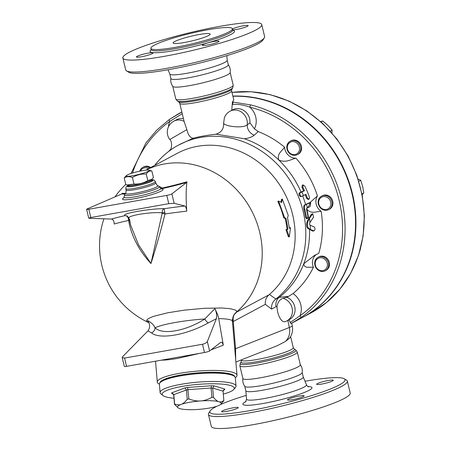 <?xml version="1.0" encoding="UTF-8"?>
<svg xmlns="http://www.w3.org/2000/svg" width="451" height="451" viewBox="0 0 451 451"><rect width="100%" height="100%" fill="white"/><g stroke="black" fill="none" stroke-linecap="round" stroke-linejoin="round"><path stroke-width="0.68" d="M126.534 70.875L128.806 72.245A69.522 8.704 -13.5 0 0 197.645 63.54A69.522 8.704 -13.5 0 0 262.927 40.043L264.331 37.794A71.427 8.947 166.5 0 1 197.256 61.934A71.427 8.947 166.5 0 1 126.534 70.875A71.427 8.947 166.5 0 1 125.716 69.911L122.847 57.97A71.427 8.947 -13.5 0 0 194.392 49.993A71.427 8.947 -13.5 0 0 261.755 24.619A71.427 8.947 -13.5 0 0 220.398 26.248A71.427 8.947 -13.5 0 0 122.847 57.97M261.755 24.619L264.624 36.565A71.427 8.947 166.5 0 1 264.331 37.794M168.054 69.753L169.807 74.037A29.524 3.698 -13.5 0 0 199.359 70.672A29.524 3.698 -13.5 0 0 227.214 60.259L226.83 55.642M184.149 42.552A19.049 2.385 166.5 0 1 173.122 42.986A19.049 2.385 166.5 0 1 191.083 36.221A19.049 2.385 166.5 0 1 210.16 34.09A19.049 2.385 166.5 0 1 184.149 42.552M208.125 29.715A41.904 5.249 -13.5 0 0 150.893 48.319A41.904 5.249 -13.5 0 0 192.865 43.64A41.904 5.249 -13.5 0 0 232.389 28.757A41.904 5.249 -13.5 0 0 208.125 29.715M152.404 53.596A8.569 1.071 166.5 0 1 143.181 56.409A8.569 1.071 166.5 0 1 136.444 56.95A8.569 1.071 166.5 0 1 144.529 53.906A8.569 1.071 166.5 0 1 153.114 52.947A8.569 1.071 166.5 0 1 152.404 53.596M214.062 41.436A8.569 1.071 166.5 0 1 219.023 41.244A8.569 1.071 166.5 0 1 210.938 44.288A8.569 1.071 166.5 0 1 202.352 45.241A8.569 1.071 166.5 0 1 214.062 41.436M232.417 28.887A8.569 1.071 166.5 0 1 241.674 26.13A8.569 1.071 166.5 0 1 248.163 25.639A8.569 1.071 166.5 0 1 242.159 28.148A8.569 1.071 166.5 0 1 232.66 29.896M170.884 78.361C170.422 81.321 171.07 84.01 172.823 86.44A29.524 3.698 -13.5 0 0 202.307 82.956A29.524 3.698 -13.5 0 0 230.157 72.673C230.613 69.719 229.971 67.024 228.217 64.6M169.796 74.003L170.89 78.564A29.524 3.698 -13.5 0 0 200.458 75.266A29.524 3.698 -13.5 0 0 228.302 64.781L227.208 60.22M210.127 410.968L208.723 413.217A71.427 8.947 -13.5 0 0 208.43 414.446A71.427 8.947 -13.5 0 0 279.975 406.469A71.427 8.947 -13.5 0 0 347.338 381.101A71.427 8.947 -13.5 0 0 346.52 380.131L344.248 378.767A69.522 8.704 166.5 0 1 279.479 404.4A69.522 8.704 166.5 0 1 210.127 410.968A69.522 8.704 166.5 0 1 216.954 406.216M305 381.253A69.522 8.704 166.5 0 1 344.248 378.767M220.432 404.581A69.522 8.704 166.5 0 1 246.223 395.369M332.596 380.926A8.569 1.071 166.5 0 1 323.367 383.745A8.569 1.071 166.5 0 1 316.636 384.28A8.569 1.071 166.5 0 1 317.341 383.638A8.569 1.071 166.5 0 1 326.569 380.819A8.569 1.071 166.5 0 1 333.3 380.283A8.569 1.071 166.5 0 1 332.596 380.926M292.457 399.687A8.569 1.071 166.5 0 1 287.496 399.885A8.569 1.071 166.5 0 1 299.199 396.079A8.569 1.071 166.5 0 1 304.166 395.882A8.569 1.071 166.5 0 1 292.457 399.687M222.292 410.94A8.569 1.071 166.5 0 1 231.521 408.127A8.569 1.071 166.5 0 1 238.258 407.586A8.569 1.071 166.5 0 1 237.547 408.234A8.569 1.071 166.5 0 1 228.319 411.047A8.569 1.071 166.5 0 1 221.588 411.588A8.569 1.071 166.5 0 1 222.292 410.94M208.43 414.446L211.299 426.392A71.427 8.947 -13.5 0 0 282.839 418.415A71.427 8.947 -13.5 0 0 350.207 393.041L347.338 381.101M244.775 386.327L245.857 390.825A29.524 3.698 -13.5 0 0 275.426 387.527A29.524 3.698 -13.5 0 0 303.269 377.042L302.193 372.543M291.69 323.232L301.725 317.053A119.047 106.537 -118.2 0 0 341.542 199.404A119.047 106.537 -118.2 0 0 250.801 104.942A1.905 0.66 103.8 0 0 249.809 107.152A117.142 104.835 61.8 0 1 339.096 200.103A117.142 104.835 61.8 0 1 299.915 315.875L290.23 322.493L290.98 323.604L302.305 317.549A119.047 106.537 -118.2 0 0 349.655 185.198A119.047 106.537 -118.2 0 0 232.925 96.272M301.533 196.427L305.975 194.302A93.154 83.367 61.8 0 1 307.311 197.893L308.963 199.246L309.499 198.378L309.352 196.997A93.763 83.914 -118.2 0 0 304.921 186.286L303.179 184.933L302.863 187.188A93.154 83.367 61.8 0 1 304.493 190.734L300.045 192.859C299.588 194.561 300.084 195.751 301.533 196.427L300.67 196.58C299.227 195.903 298.731 194.719 299.182 193.017L301.054 192.013A91.429 81.823 61.8 0 0 278.87 160.099C276.626 153.943 281.96 151.096 284.581 147.167A10.954 9.804 61.8 0 0 295.946 158.171C290.602 159.457 286.035 163.053 278.87 160.099A91.429 81.823 61.8 0 0 244.324 138.733C248.698 138.22 251.991 137.042 254.189 135.199A9.522 7.988 48.6 0 1 247.255 124.826C242.813 128.851 223.634 126.133 223.64 123.106C223.888 128.693 221.469 132.346 216.395 134.06L215.2 134.297C206.332 135.351 199.212 136.614 193.834 138.091A91.429 81.823 61.8 0 0 192.577 138.519L193.113 138.192C190.243 137.888 188.157 135.035 186.855 129.634L184.115 121.426L179.774 103.33A26.665 3.337 -13.5 0 0 206.479 100.347A26.665 3.337 -13.5 0 0 231.628 90.876L233.798 99.913L232.412 102.067L231.758 110.303M250.801 104.942L233.421 102.14A1.905 0.739 94.4 0 0 232.71 104.401C238.342 104.068 244.042 104.987 249.809 107.152A17.144 15.34 -118.2 0 1 254.42 128.817L258.26 131.574A95.234 85.228 61.8 0 1 284.581 147.167M181.854 112.011L169.525 119.374A1.905 0.846 -125.2 0 0 169.486 119.397L178.889 113.556M239.859 365.84L242.909 378.541A29.524 3.698 -13.5 0 0 272.477 375.243A29.524 3.698 -13.5 0 0 300.321 364.758L297.271 352.056A29.524 3.698 -13.5 0 1 269.427 362.542A29.524 3.698 -13.5 0 1 239.859 365.84L240.321 363.202A28.689 3.591 -13.5 0 0 268.937 360.49A28.689 3.591 -13.5 0 0 295.664 349.914L297.271 352.056M242.903 378.338C242.441 381.292 243.089 383.987 244.842 386.411A29.524 3.698 -13.5 0 0 274.321 382.933A29.524 3.698 -13.5 0 0 302.17 372.65C302.632 369.69 301.984 367.001 300.231 364.571M151.919 179.385A12.38 1.55 166.5 0 1 151.959 179.464A12.38 1.55 166.5 0 1 140.284 183.867A12.38 1.55 166.5 0 1 127.881 185.248A12.38 1.55 166.5 0 1 127.881 185.158M124.211 177.965L125.773 184.487L128.704 185.384A11.906 1.488 -13.5 0 0 135.238 184.865A11.906 1.488 -13.5 0 0 151.294 179.96L153.43 177.564L151.863 171.042C149.642 170.608 147.77 171.611 146.242 174.052C141.287 173.765 136.676 174.92 132.414 177.514C129.336 176.228 126.596 176.375 124.211 177.965L126.342 175.563A11.906 1.488 -13.5 0 0 133.034 175.676A11.906 1.488 -13.5 0 0 145.199 172.575A11.906 1.488 -13.5 0 0 148.937 170.14A11.906 1.488 -13.5 0 0 137.369 171.718A11.906 1.488 -13.5 0 0 126.342 175.563M127.165 184.955L133.981 184.036C138.931 184.318 143.542 183.168 147.804 180.575L151.948 179.357M148.937 170.14L151.863 171.042M133.981 184.036L132.414 177.514M147.804 180.575L146.242 174.052M151.959 179.464L152.179 180.383A12.38 1.55 166.5 0 1 140.503 184.786A12.38 1.55 166.5 0 1 128.107 186.167L127.881 185.248M171.651 393.385L172.429 393.447L173.708 395.008A24.76 4.668 -4.9 0 1 173.815 394.642L186.426 389.957A24.76 4.668 -4.9 0 1 188.123 389.653L211.102 388.018A24.76 4.668 -4.9 0 1 212.686 388.085L214.016 385.859A26.665 5.023 175.1 0 0 211.508 385.752L187.61 387.454A26.665 5.023 175.1 0 0 184.933 387.928L171.82 392.804A26.665 5.023 175.1 0 0 171.651 393.385L173.099 393.813M187.61 387.454L188.913 398.972C193.265 400.584 197.172 401.243 200.639 400.95C204.117 400.747 207.866 399.547 211.891 397.337A24.76 4.668 -4.9 0 1 213.481 397.404L212.686 388.085L223.053 391.135L223.121 390.549L224.626 389.613A26.665 5.023 175.1 0 0 224.795 389.033L214.016 385.859M213.481 397.404C215.533 399.868 217.337 401.311 218.898 401.723C220.471 402.23 222.117 401.807 223.843 400.454L223.053 391.135L224.795 389.033M173.708 395.008L174.503 404.327A24.76 4.668 -4.9 0 1 174.61 403.961L173.815 394.642L171.82 392.804M174.61 403.961C177.068 405.015 179.25 405.167 181.15 404.412C183.061 403.752 185.085 402.038 187.221 399.276L186.426 389.957L184.933 387.928M211.891 397.337L211.102 388.018L211.508 385.752M187.221 399.276A24.76 4.668 -4.9 0 1 188.913 398.972M178.055 407.794A21.902 4.127 175.1 0 0 179.921 408.645A21.902 4.127 175.1 0 0 198.181 409.423A21.902 4.127 175.1 0 0 217.67 405.962A21.902 4.127 175.1 0 0 220.9 404.158A21.902 4.127 175.1 0 0 218.898 401.723A21.902 4.127 175.1 0 0 200.639 400.95A21.902 4.127 175.1 0 0 181.15 404.412A21.902 4.127 175.1 0 0 178.055 407.794L174.503 404.327M173.985 398.256A36.187 6.816 -4.9 0 1 162.946 395.516A36.187 6.816 -4.9 0 1 181.978 386.428A36.187 6.816 -4.9 0 1 219.772 383.959A36.187 6.816 -4.9 0 1 233.725 389.506A36.187 6.816 -4.9 0 1 223.301 394.073M223.843 400.454A24.76 4.668 -4.9 0 1 223.735 400.821L220.9 404.158M233.725 389.506L235.433 387.55A38.093 7.177 175.1 0 0 236.025 386.118A38.093 7.177 175.1 0 0 180.964 384.314A38.093 7.177 175.1 0 0 160.105 392.567A38.093 7.177 175.1 0 0 160.928 393.881L162.946 395.516M160.105 392.567L159.395 384.179A38.093 7.177 -4.9 0 1 180.253 375.925A38.093 7.177 -4.9 0 1 235.309 377.729A39.998 7.537 175.1 0 0 237.017 375.294A39.998 7.537 175.1 0 0 179.205 373.4A39.998 7.537 175.1 0 0 157.303 382.065A39.998 7.537 175.1 0 0 159.395 384.19M160.488 382.251A37.14 6.996 -4.9 0 1 180.603 375.119A37.14 6.996 -4.9 0 1 233.906 376.016M290.207 141.197L291.036 140.757A7.616 6.816 61.8 0 1 299.938 143.153A7.616 6.816 61.8 0 1 300.039 152.714A7.616 6.816 61.8 0 1 298.224 154.191L297.401 154.631A7.616 6.816 -118.2 0 0 299.216 153.154A7.616 6.816 -118.2 0 0 299.114 143.593A7.616 6.816 -118.2 0 0 290.207 141.197A7.616 6.816 -118.2 0 0 287.794 151.136A7.616 6.816 -118.2 0 0 297.401 154.631M298.167 152.697A6.669 5.964 61.8 0 1 287.693 149.833A6.669 5.964 61.8 0 1 294.435 141.811A6.669 5.964 61.8 0 1 298.167 152.697M149.879 167.981A7.616 6.816 -118.2 0 0 148.977 167.434A7.616 6.816 -118.2 0 0 142.82 167.372L143.649 166.932A7.616 6.816 61.8 0 1 149.8 166.994A7.616 6.816 61.8 0 1 150.702 167.535M142.82 167.372A7.616 6.816 -118.2 0 0 139.748 171.183M140.475 171.03A6.669 5.964 61.8 0 1 148.283 168.471A6.669 5.964 61.8 0 1 148.616 168.651M318.085 257.307L318.908 256.861A7.616 6.816 61.8 0 1 328.514 260.362A7.616 6.816 61.8 0 1 326.101 270.296L325.278 270.741A7.616 6.816 -118.2 0 0 327.691 260.802A7.616 6.816 -118.2 0 0 318.085 257.307A7.616 6.816 -118.2 0 0 314.697 263.953A7.616 6.816 -118.2 0 0 319.122 270.673A7.616 6.816 -118.2 0 0 325.278 270.741M319.066 270.042A6.669 5.964 61.8 0 1 317.481 258.778A6.669 5.964 61.8 0 1 327.364 263.846A6.669 5.964 61.8 0 1 319.066 270.042M331.913 132.96L332.111 130.085L327.821 125.333L322.736 121.009L320.638 121.578M358.81 254.398L360.524 248.664M321.027 121.922L322.736 121.009M330.239 131.083L332.111 130.085M326.31 209.512A6.669 5.964 61.8 0 1 318.857 200.774A6.669 5.964 61.8 0 1 329.129 198.953A6.669 5.964 61.8 0 1 326.31 209.512M326.902 210.228A7.616 6.816 -118.2 0 0 328.734 209.597A7.616 6.816 -118.2 0 0 331.152 199.658A7.616 6.816 -118.2 0 0 321.54 196.162A7.616 6.816 -118.2 0 0 318.677 205.115A7.616 6.816 -118.2 0 0 326.902 210.228M321.54 196.162L322.369 195.723A7.616 6.816 61.8 0 1 331.975 199.218A7.616 6.816 61.8 0 1 329.557 209.157L328.734 209.597M362.125 194.691L363.782 193.011L362.655 186.432L360.727 180.282L358.06 178.962M358.799 181.313L360.727 180.282M361.984 193.975L363.782 193.011M302.491 317.448A119.047 106.537 -118.2 0 0 302.677 317.346A119.047 106.537 -118.2 0 0 349.965 184.78A119.047 106.537 -118.2 0 0 232.879 96.08M237.017 375.294L232.428 321.275L232.987 316.974A11.427 11.269 -160.1 0 1 236.674 311.917L236.549 310.914L235.428 310.034L230.298 308.687L221.757 307.994L204.241 308.304L184.239 310.153L167.563 312.814L153.802 316.281L150.307 317.628L147.567 319.207L146.66 320.306L146.755 321.315L149.134 322.984M125.479 193.423A50.608 6.337 166.5 0 1 122.401 193.259L121.731 193.953L87.246 208.898A3.811 0.479 -13.5 0 0 86.62 209.332A3.811 0.479 -13.5 0 0 88.824 209.247L166.78 195.401A3.811 0.479 -13.5 0 0 171.882 193.868L186.697 182.413L186.934 181.798A50.608 6.337 166.5 0 1 162.388 188.016L158.752 186.224M186.934 181.798A79.427 21.158 78.5 0 0 186.782 211.136C186.398 208.283 185.75 206.575 184.842 206.006L174.142 203.294L168.77 203.672L90.809 217.517L88.74 218.16L89.512 218.323L111.453 219.039C113.229 219.451 114.137 221.114 114.182 224.029A80.921 8.952 -7 0 1 128.58 220.426C131.331 235.918 138.79 250.294 150.955 263.542C156.164 247.204 160.838 230.675 164.987 213.96A80.921 8.952 -7 0 1 186.782 211.136M132.549 173.021A117.142 104.835 61.8 0 1 169.83 121.358A1.905 0.846 -125.2 0 1 169.486 119.397L156.79 130.08L145.983 142.871L131.027 173.5M168.46 126.849A17.144 15.34 -118.2 0 1 169.83 121.358L182.255 113.663M168.73 151.389A95.234 85.228 61.8 0 1 170.805 149.151M316.602 254.364A10.954 9.804 61.8 0 0 313.417 267.285A95.234 85.228 61.8 0 1 293.054 293.595A17.144 15.34 -118.2 0 1 299.915 315.875A1.905 0.846 54.8 0 0 301.725 317.053M249.939 122.835L247.255 124.826A12.38 11.078 61.8 0 0 233.105 110.145A12.38 11.078 61.8 0 0 230.134 111.177L232.755 109.773A12.38 11.078 61.8 0 1 244.634 111.059A12.38 11.078 61.8 0 1 249.939 122.835L254.42 128.817M281.587 202.555L282.315 199.021L288.257 215.499L287.535 217.709L289.441 228.324L290.562 227.721L289.288 236.876L286.813 229.728L287.941 229.125L286.035 218.51L284.508 217.506L278.571 201.028L281.587 202.555M280.939 202.223L281.537 199.37L282.315 199.021M289.288 236.876L288.414 236.814L285.945 229.762L287.073 229.159A84.76 75.853 -118.2 0 0 285.19 218.662L283.668 217.675A84.76 75.853 -118.2 0 0 277.793 201.377L278.571 201.028M283.668 217.675L284.508 217.506M285.19 218.662L286.035 218.51M287.073 229.159L287.941 229.125M285.945 229.762L286.813 229.728M289.39 227.918L290.562 227.721M309.944 222.512L313.58 217.083L312.729 213.695L309.442 218.34A92.382 82.674 61.8 0 1 309.944 222.512L309.589 223.222L309.73 224.919L310.17 225.201A92.382 82.674 61.8 0 1 310.378 229.424L313.913 230.957L312.718 231.075L307.678 228.347C306.46 226.673 306.274 224.412 307.114 221.559L311.308 214.276L312.729 213.695M309.442 218.34L307.971 221.407C307.131 224.26 307.323 226.52 308.54 228.195L310.378 229.424M312.718 231.075L313.603 230.918C315.114 230.207 315.39 228.933 314.443 227.09L310.17 225.201M306.404 204.292L305.31 204.878C304.481 205.577 304.312 207.065 304.808 209.337A92.382 82.674 61.8 0 1 306.454 217.185L307.396 218.684L306.545 218.836L305.603 217.337A91.429 81.823 -118.2 0 0 303.957 209.484C303.467 207.218 303.63 205.729 304.464 205.03L309.16 202.854L310.683 202.758L307.644 207.838L310.119 206.513L310.683 202.758L306.404 204.292A92.382 82.674 61.8 0 1 307.402 207.945L307.644 207.838M307.396 218.684L307.954 216.384A92.382 82.674 -118.2 0 0 306.533 209.45L306.68 208.334L307.402 207.945M309.679 202.849L309.16 202.854L309.679 202.849L317.453 195.903A10.954 9.804 61.8 0 0 321.163 211.339C316.354 211.429 311.072 214.372 306.855 209.185L306.804 207.984M304.493 190.734L303.619 190.886A92.19 82.505 -118.2 0 0 301.984 187.345L302.288 185.09L303.173 184.933M301.054 192.013L303.619 190.886M308.8 199.297L307.937 199.449L306.449 198.045A92.19 82.505 -118.2 0 0 305.18 194.646M301.888 191.872A92.382 82.674 61.8 0 1 303.371 195.441M306.652 208.351A91.429 81.823 61.8 0 1 306.855 209.185A91.429 81.823 61.8 0 1 308.614 218.436M302.644 195.83A91.429 81.823 61.8 0 1 305.586 204.427M244.324 138.733L216.553 134.263A91.429 81.823 61.8 0 0 215.2 134.297M192.577 138.519L178.607 145.036A91.429 81.823 61.8 0 1 290.218 180.699A91.429 81.823 61.8 0 1 275.854 299.052L269.394 294.469L268.971 294.824C266.208 297.305 264.991 300.484 265.323 304.357L271.587 309.082C271.243 305.073 272.534 301.837 275.454 299.368L275.854 299.052M154.716 165.387A91.429 81.823 61.8 0 1 178.607 145.036M271.587 309.082L276.035 306.697C275.403 302.813 276.463 299.695 279.214 297.356L279.248 297.327A91.429 81.823 61.8 0 0 303.765 263.784L314.178 255.616L318.789 253.31A95.234 85.228 61.8 0 0 321.163 211.339M309.538 229.598A91.429 81.823 61.8 0 1 303.765 263.784C304.2 268.807 309.741 266.812 313.417 267.285M186.855 129.634L169.779 139.522C172.632 141.484 171.543 149.332 170.066 150.403M170.286 150.087L169.937 150.487M254.189 135.199L258.26 131.574M193.834 138.091L193.113 138.192M223.64 123.106L224.367 117.79A12.38 12.38 0 0 1 230.134 111.177M295.946 158.171A95.234 85.228 61.8 0 1 317.453 195.903M290.23 322.493C289.598 320.593 288.871 319.798 288.042 320.114M286.751 297.243A12.38 11.078 61.8 0 1 294.982 308.05A12.38 11.078 61.8 0 1 289.542 319.466L286.921 320.87A12.38 12.38 0 0 1 285.066 321.676A12.262 5.254 -100.1 0 1 276.999 306.607C277.771 301.995 279.829 299.233 283.172 298.314L287.789 296.826L293.054 293.595M288.719 296.375L279.248 297.327M161.407 188.952A1.905 1.798 97.5 0 0 161.87 188.89L162.337 188.557A1.905 0.293 77.6 0 0 162.388 188.016L160.979 188.541M127.278 215.956L125.164 215.629C126.759 215.674 127.87 216.824 128.484 219.068L128.58 220.426A2.858 1.347 173.5 0 0 129.336 219.851M128.484 219.068L129.099 218.882M127.205 215.922L128.918 218.121C127.464 215.505 151.215 211.728 162.174 212.827L162.174 213.171A2.858 0.975 -169.4 0 0 164.987 213.96L164.237 208.689C162.896 209.123 162.208 210.499 162.174 212.827L164.897 212.601M162.174 213.171L150.955 263.542L138.525 244.82L130.564 224.959L128.918 218.121M155.076 327.843A5.716 5.215 -53.1 0 1 151.553 332.945C159.857 339.761 186.686 334.997 208.385 322.854A5.716 2.069 61.2 0 1 204.805 319.009C185.947 331.107 162.467 335.273 155.076 327.843C153.881 324.962 151.389 322.538 147.618 320.565C150.149 324.235 150.268 327.668 147.973 330.859L122.7 356.583L122.221 357.615L124.561 358.083L202.516 344.243C204.963 343.668 206.569 342.771 207.336 341.548L216.362 318.71C217.078 315.807 216.593 312.442 214.913 308.614L204.805 319.009C185.079 320.154 161.435 324.348 155.082 327.843M214.913 308.614L217.822 315.023L218.712 318.615C228.257 318.806 232.812 319.821 232.366 321.664M211.045 349.858L223.313 345.195C222.484 342.619 221.588 341.706 220.618 342.461L209.597 350.974A3.811 0.479 166.5 0 1 204.5 352.507L126.545 366.353A3.811 0.479 166.5 0 1 124.341 366.443L122.221 357.615M161.554 360.135C165.68 360.146 171.138 359.554 177.931 358.353L199.387 353.421M218.712 318.615L223.313 345.195M268.971 294.819L236.628 312.137L234.345 314.482L232.987 316.968M236.628 312.137L236.674 311.917A84.76 75.853 61.8 0 0 247.424 203.508A84.76 75.853 61.8 0 0 145.853 170.157M234.723 348.307A9.522 1.793 175.1 0 0 235.58 348.719L233.268 321.518L232.265 319.285M235.687 359.627L235.58 348.719L289.35 327.494L287.811 320.39M145.797 170.162L177.209 153.346A84.76 75.853 61.8 0 1 279.896 185.181A84.76 75.853 61.8 0 1 269.394 294.469M285.466 341.452A15.238 13.716 -111.5 0 0 289.35 327.494A33.335 2.61 167.8 0 0 292.271 325.718C293.15 330.256 292.265 334.388 289.604 338.115L285.466 341.452L277.314 345.68L235.89 362.035M234.723 376.624A37.619 7.086 175.1 0 0 180.389 375.057A37.619 7.086 175.1 0 0 159.789 382.989M151.22 49.689A43.426 5.44 -13.5 0 0 193.575 46.583A43.426 5.44 -13.5 0 0 232.722 30.127M232.908 30.414L232.693 30.042A41.904 5.249 166.5 0 1 193.175 44.925A41.904 5.249 166.5 0 1 151.203 49.604L150.893 48.319M246.054 401.435A35.516 4.448 -13.5 0 0 278.481 400.262A35.516 4.448 -13.5 0 0 307.909 386.586M303.264 377.002L306.443 384.771A30.809 3.856 166.5 0 1 277.41 395.786A30.809 3.856 166.5 0 1 246.539 399.158L245.643 401.988M233.421 102.14A119.047 106.537 -118.2 0 0 232.412 102.067M223.538 390.019L224.626 389.613M231.994 92.404A119.047 106.537 61.8 0 1 356.606 175.614A119.047 106.537 61.8 0 1 310.919 312.932L326.552 302.474L339.964 289.097L350.731 273.221L358.528 255.339L363.123 236.014L364.38 215.826L362.26 195.407L356.831 175.371L348.262 156.35L336.818 138.908L322.848 123.591L306.781 110.873L289.102 101.137L270.358 94.687L251.122 91.733L231.989 92.365M184.115 121.426A12.38 11.078 -118.2 0 0 176.809 120.146A12.38 11.078 -118.2 0 0 173.832 121.172L176.459 119.769A12.38 11.078 61.8 0 1 183.489 118.816M232.18 104.361A117.142 104.835 61.8 0 1 232.71 104.401A17.144 15.34 -118.2 0 0 232.248 104.643M307.971 221.407L307.114 221.559M308.54 228.195L307.678 228.347M312.165 214.124L311.308 214.276M306.454 217.185L305.603 217.337M304.808 209.337L303.957 209.484M305.31 204.878L304.464 205.03M300.045 192.859L299.182 193.017M302.863 187.188L301.984 187.345M307.311 197.893L306.449 198.045M279.214 297.356L275.454 299.368M286.921 320.87A12.38 11.078 -118.2 0 0 292.282 308.929A12.38 11.078 -118.2 0 0 283.172 298.314M287.789 296.826A9.522 8.603 84.6 0 1 288.313 296.408M276.035 306.697L276.999 306.607M121.731 193.953A51.747 6.477 -13.5 0 0 125.068 194.082M162.337 188.557A51.747 6.477 -13.5 0 0 186.697 182.413M123.867 197.803A20.847 2.61 -13.5 0 0 142.555 197.042A20.847 2.61 -13.5 0 0 161.87 188.89M160.866 188.332A18.976 2.379 166.5 0 1 142.99 195.131A18.976 2.379 166.5 0 1 123.974 197.188L124.617 194.804A17.933 2.244 166.5 0 0 134.928 194.702A17.933 2.244 166.5 0 0 152.613 190.249A17.933 2.244 166.5 0 0 159.209 186.5L161.182 188.941M184.842 206.006A84.557 9.358 173 0 0 164.237 208.689C149.946 208.463 119.91 213.802 125.164 215.629A84.557 9.358 173 0 0 111.453 219.039M171.882 193.868L174.142 203.294M88.824 209.247L90.809 217.517M166.78 195.401L168.77 203.672M147.973 330.859L151.553 332.945M208.385 322.854L216.362 318.71M209.597 350.974L207.336 341.548M204.5 352.507L202.516 344.243M126.545 366.353L124.561 358.083M127.937 185.479L126.105 186.911L125.767 188.67A15.238 1.905 -13.5 0 0 134.59 188.321A15.238 1.905 -13.5 0 0 155.398 181.556L155.713 182.869A15.238 1.905 166.5 0 1 134.905 189.634A15.238 1.905 166.5 0 1 126.083 189.984C126.105 192.165 125.936 193.259 125.575 193.27A16.631 2.08 -13.5 0 0 135.137 193.18A16.631 2.08 -13.5 0 0 151.542 189.042A16.631 2.08 -13.5 0 0 157.658 185.57L159.209 186.5M152.038 179.786A13.333 1.669 166.5 0 1 149.287 182.334A13.333 1.669 166.5 0 1 134.9 186.083A13.333 1.669 166.5 0 1 127.96 185.564M234.345 314.482A9.522 8.524 -118.2 0 0 233.409 321.445L265.323 304.357M241.364 359.875L241.426 360.135A26.665 3.337 -13.5 0 0 268.136 357.158A26.665 3.337 -13.5 0 0 293.285 347.682L290.613 336.559M241.426 360.135L241.195 361.803A27.505 3.445 -13.5 0 0 268.627 359.205A27.505 3.445 -13.5 0 0 294.249 349.068L295.664 349.914M179.774 103.33L178.805 101.943A27.505 3.445 -13.5 0 0 206.039 98.504A27.505 3.445 -13.5 0 0 231.865 89.208L231.628 90.876M178.805 101.943L177.395 101.097A28.689 3.591 -13.5 0 0 205.797 97.506A28.689 3.591 -13.5 0 0 232.733 87.81L231.865 89.208M177.395 101.097L175.783 98.955A29.524 3.698 -13.5 0 0 205.352 95.657A29.524 3.698 -13.5 0 0 233.201 85.171L232.733 87.81M151.186 50.033L151.203 49.604M232.693 30.042L232.389 28.757M306.443 384.771C307.407 386.253 308.101 386.958 308.529 386.89L308.523 386.89M245.846 390.791L246.539 399.158M181.849 111.972L179.306 113.331M235.309 377.729L236.025 386.118M302.677 317.346L310.919 312.932M125.756 184.403A84.76 84.76 0 0 0 115.016 196.861M103.922 218.791A84.76 84.76 0 0 0 148.058 322.313M291.645 323.254L290.974 323.609M310.164 202.657L309.307 202.809M173.832 121.172A12.38 12.38 0 0 0 169.779 139.522M292.271 325.718L291.729 323.209M123.715 198.074L123.974 197.188M129.544 219.248L130.564 224.959M86.62 209.332L88.74 218.16M155.533 361.206L157.303 382.065M125.575 193.27L124.617 194.804M155.713 182.869C156.683 184.825 157.331 185.727 157.658 185.57M125.767 188.67L126.083 189.984M155.398 181.556L154.016 180.005L152.015 179.701M241.195 361.803L240.321 363.202M293.285 347.682L294.249 349.068M233.201 85.171L230.173 72.566M175.783 98.955L172.756 86.35"/></g></svg>
